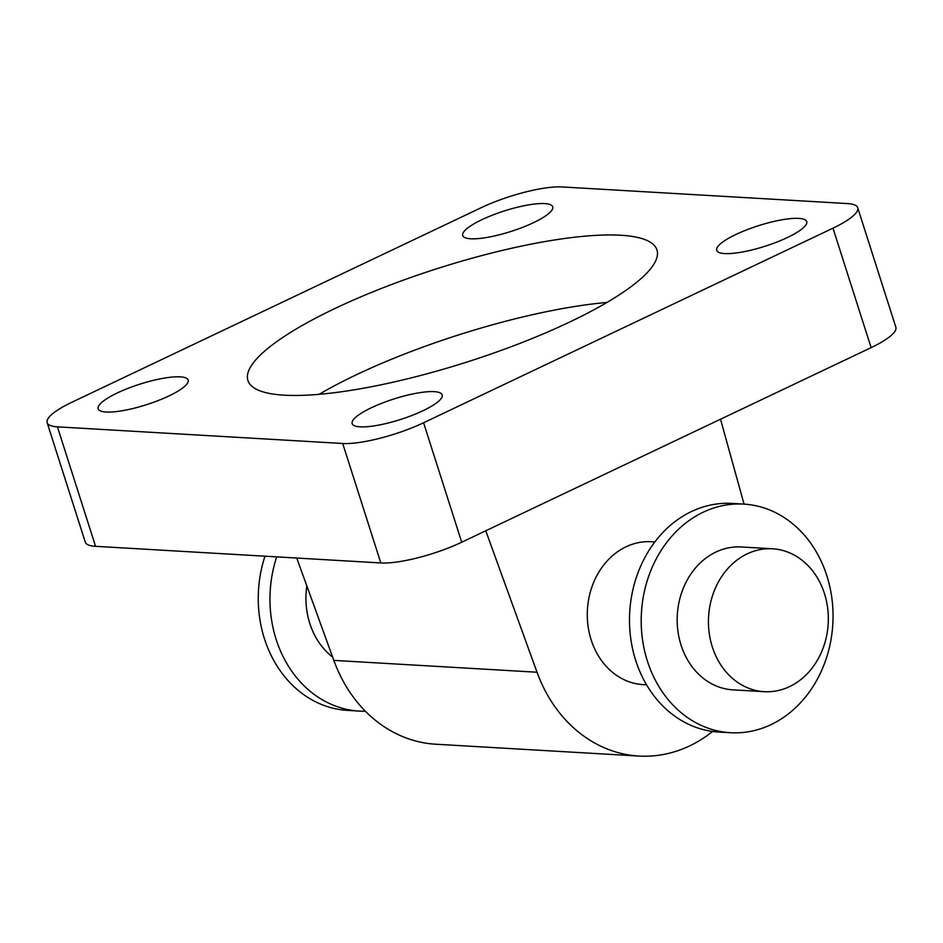 <?xml version="1.0" encoding="UTF-8"?>
<svg xmlns="http://www.w3.org/2000/svg" width="943" height="943" viewBox="0 0 943 943"><rect width="100%" height="100%" fill="white"/><g stroke="black" fill="none" stroke-linecap="round" stroke-linejoin="round"><path stroke-width="1.41" d="M332.631 657.106A71.562 59.904 -86.7 0 1 306.829 585.886M646.533 684.818L643.079 684.618A71.562 59.904 -86.7 0 1 591.155 639.825A71.562 59.904 -86.7 0 1 651.401 541.73L654.866 541.93M764.219 691.679L732.959 689.852A71.562 59.904 -86.7 0 1 677.31 614.93A71.562 59.904 -86.7 0 1 741.281 546.975L772.541 548.791A71.562 59.904 -86.7 0 1 824.465 593.583A71.562 59.904 -86.7 0 1 764.219 691.679A71.562 59.904 -86.7 0 1 708.582 616.746A71.562 59.904 -86.7 0 1 772.541 548.791M826.858 575.76A114.504 95.856 -86.7 0 1 730.46 732.723A114.504 95.856 -86.7 0 1 641.429 612.832A114.504 95.856 -86.7 0 1 743.779 504.104A114.504 95.856 -86.7 0 1 826.858 575.76M730.46 732.723L718.731 732.039A114.504 95.856 -86.7 0 1 629.712 612.148A114.504 95.856 -86.7 0 1 732.063 503.421L743.779 504.104M365.354 711.199A114.504 95.856 -86.7 0 1 359.212 711.081A114.504 95.856 -86.7 0 1 276.688 556.877M359.212 711.081L347.495 710.397A114.504 95.856 -86.7 0 1 264.971 556.193M95.561 546.315L57.429 426.849A60.824 13.886 162.3 0 1 47.15 422.688L85.283 542.154A60.824 13.886 -17.7 0 0 95.561 546.315L380.819 562.947A60.824 13.886 -17.7 0 0 461.716 542.225L871.12 347.637A60.824 13.886 -17.7 0 0 895.85 327.209L857.717 207.743A60.824 13.886 162.3 0 1 832.987 228.171L871.12 347.637M461.716 542.225L423.584 422.759A60.824 13.886 162.3 0 1 342.698 443.481L380.819 562.947M57.429 426.849L342.698 443.481M423.584 422.759L832.987 228.171M47.15 422.688A60.824 13.886 162.3 0 1 71.88 402.248L481.284 207.66A60.824 13.886 162.3 0 1 562.181 186.95L847.439 203.57A60.824 13.886 162.3 0 1 857.717 207.743M180.172 376.846A47.233 10.786 162.3 0 1 188.152 380.076A47.233 10.786 162.3 0 1 146.448 404.712A47.233 10.786 162.3 0 1 98.166 408.802A47.233 10.786 162.3 0 1 128.083 388.327A47.233 10.786 162.3 0 1 180.172 376.846M798.721 218.387A47.233 10.786 162.3 0 1 806.701 221.617A47.233 10.786 162.3 0 1 764.997 246.253A47.233 10.786 162.3 0 1 716.715 250.343A47.233 10.786 162.3 0 1 746.632 229.88A47.233 10.786 162.3 0 1 798.721 218.387M544.724 203.582A47.233 10.786 162.3 0 1 552.704 206.812A47.233 10.786 162.3 0 1 510.988 231.448A47.233 10.786 162.3 0 1 462.707 235.538A47.233 10.786 162.3 0 1 492.623 215.075A47.233 10.786 162.3 0 1 544.724 203.582M434.181 391.651A47.233 10.786 162.3 0 1 442.161 394.881A47.233 10.786 162.3 0 1 400.445 419.517A47.233 10.786 162.3 0 1 352.175 423.607A47.233 10.786 162.3 0 1 382.092 403.144A47.233 10.786 162.3 0 1 434.181 391.651M620.683 235.243A214.686 49.024 162.3 0 1 656.953 249.942A214.686 49.024 162.3 0 1 467.351 361.912A214.686 49.024 162.3 0 1 247.915 380.489A214.686 49.024 162.3 0 1 383.907 287.462A214.686 49.024 162.3 0 1 620.683 235.243M606.927 302.467A214.686 49.024 -17.7 0 0 319.123 394.327M720.511 419.222L744.062 504.128M712.613 731.438A143.124 119.808 -86.7 0 1 638.906 756.05A143.124 119.808 -86.7 0 1 537.027 672.229L485.775 530.791M296.739 558.044L333.822 660.383A143.124 119.808 93.3 0 0 435.701 744.216L638.906 756.05M537.027 672.229L333.822 660.383"/></g></svg>
